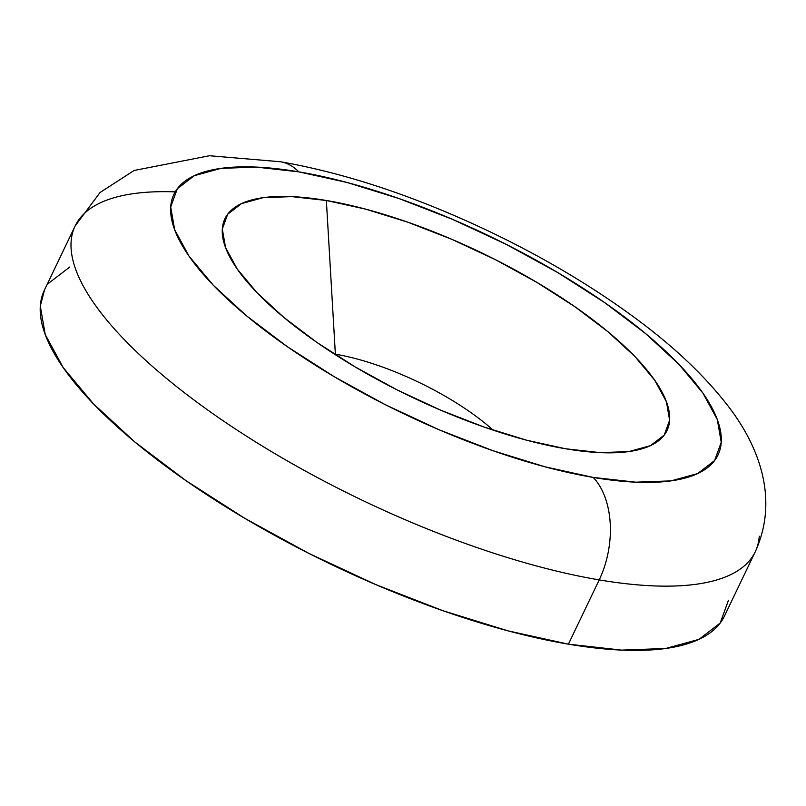 <?xml version="1.0" encoding="UTF-8"?>
<svg xmlns="http://www.w3.org/2000/svg" width="806" height="806" viewBox="0 0 806 806"><rect width="100%" height="100%" fill="white"/><g stroke="black" fill="none" stroke-linecap="round" stroke-linejoin="round"><path stroke-width="1.21" d="M335.377 354.187A131.972 43.151 -154.4 0 1 493.131 430.142A131.972 43.151 25.6 0 0 335.377 354.187L326.359 200.482A245.084 80.137 -154.4 0 1 599.724 325.07A245.084 80.137 -154.4 0 1 641.375 448.992A245.084 80.137 -154.4 0 1 565.59 448.771A245.084 80.137 -154.4 0 1 226.617 250.273A245.084 80.137 -154.4 0 1 326.359 200.482L335.377 354.187A131.972 43.151 25.6 0 0 334.198 353.995A131.972 43.151 -154.4 0 1 335.377 354.187L335.377 354.187M175.234 191.858A377.057 123.288 25.6 0 0 71.109 241.599A377.057 123.288 25.6 0 0 245.145 435.311A377.057 123.288 25.6 0 0 599.201 579.897A377.057 123.288 -154.4 0 1 226.254 422.888A377.057 123.288 -154.4 0 1 75.129 225.982L44.34 290.251A377.057 123.288 25.6 0 0 195.455 487.167A377.057 123.288 25.6 0 0 568.411 644.165L599.201 579.897A75.411 46.97 -80.4 0 0 593.196 477.424A301.645 98.624 -154.4 0 1 213.278 285.213A301.645 98.624 -154.4 0 1 298.754 171.839A75.411 46.97 -80.4 0 0 279.863 161.643A75.411 46.97 99.6 0 1 298.754 171.839L256.187 167.084L220.915 168.383L194.286 175.688L177.33 188.715L170.701 206.971L174.65 229.74L189.027 256.167L213.278 285.213L246.475 315.781L287.329 346.691L334.289 376.745L385.53 404.803L439.099 429.779L492.94 450.705L544.967 466.795L593.196 477.424L635.763 482.179L671.035 480.88L697.653 473.575L714.61 460.548L721.239 442.293L717.29 419.513L702.913 393.096L678.662 364.05L645.475 333.483L604.611 302.572L557.661 272.519L506.41 244.46L452.841 219.484L399.01 198.548L346.983 182.458L298.754 171.839A301.645 98.624 -154.4 0 1 678.662 364.05A301.645 98.624 -154.4 0 1 593.196 477.424A75.411 46.97 99.6 0 1 599.201 579.897A377.057 123.288 25.6 0 0 759.252 536.212M565.59 448.771L526.409 440.147L484.134 427.069L440.388 410.063L396.864 389.772L355.224 366.972L317.07 342.55L283.873 317.443L256.913 292.608L237.206 269.002L225.529 247.533L222.315 229.035L227.705 214.205L241.478 203.616L263.109 197.682L291.772 196.624L326.359 200.482L365.541 209.117L407.816 222.194L451.551 239.201L495.075 259.492L536.715 282.291L574.869 306.713L608.067 331.82L635.037 356.655L654.734 380.261L666.421 401.731L669.625 420.228L664.245 435.059L650.462 445.647L628.831 451.582L600.178 452.64L565.59 448.771M755.222 551.828A377.057 123.288 -154.4 0 1 599.201 579.897L568.411 644.165A377.057 123.288 25.6 0 0 724.433 616.096L755.222 551.828C780.137 497.242 757.388 442.625 725.662 402.95C701.754 372.694 670.139 343.326 630.806 314.844C589.327 284.73 543.093 257.376 492.103 232.773C417.83 197.218 347.315 173.542 280.559 161.754L209.409 155.739L134.118 170.479L100.025 192.523L75.129 225.982M728.473 600.248L720.181 623.068L698.993 639.349L665.716 648.477L621.617 650.11L568.411 644.165L508.133 630.886L443.088 610.767L375.798 584.602L308.839 553.39L244.772 518.318L186.085 480.739L135.005 442.111L93.516 403.907L63.211 367.586L45.237 334.561L40.3 306.099L44.562 289.787M48.582 283.279L69.779 266.998"/></g></svg>
